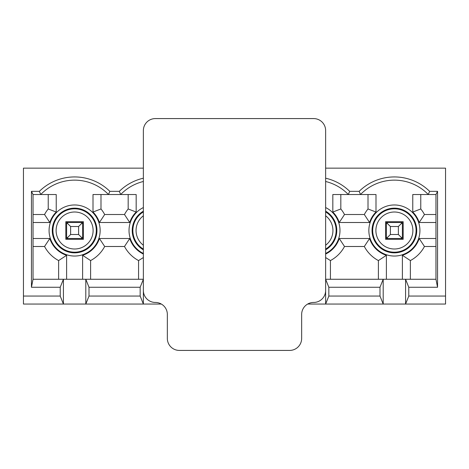 <?xml version="1.0" encoding="UTF-8"?>
<svg xmlns="http://www.w3.org/2000/svg" width="469" height="469" viewBox="0 0 469 469"><rect width="100%" height="100%" fill="white"/><g stroke="black" fill="none" stroke-linecap="round" stroke-linejoin="round"><path stroke-width="0.7" d="M328.833 296.056L379.996 296.056L383.196 304.053L325.633 304.053L328.833 296.056L328.833 287.263L325.633 279.266L383.196 279.266L379.996 287.263L379.996 296.056M379.996 287.263L328.833 287.263M405.579 279.266L435.959 279.266L437.554 287.263L408.775 287.263L405.579 279.266L405.579 304.053L408.775 296.056L445.55 296.056L445.55 304.053L383.196 304.053L383.196 279.266L405.579 279.266M402.379 279.266L402.379 255.306A26.059 26.059 0 0 0 419.192 238.498L435.959 238.498M429.616 191.329L428.285 194.529A47.117 47.117 0 0 0 360.491 194.529L332.832 194.529L332.832 212.035A26.059 26.059 0 0 1 339.251 222.511L369.584 222.511A26.059 26.059 0 0 1 375.997 212.035L375.997 194.529L360.491 194.529L359.16 191.329A50.312 50.312 0 0 1 429.616 191.329L437.554 191.329L435.959 194.529L412.773 194.529L412.773 212.035A26.059 26.059 0 0 1 419.192 222.511L435.959 222.511M136.168 194.529L93.003 194.529L93.003 212.035A26.059 26.059 0 0 1 99.416 222.511L129.749 222.511A26.059 26.059 0 0 1 136.168 212.035L136.168 194.529M33.041 222.511L49.808 222.511A26.059 26.059 0 0 1 56.227 212.035L56.227 194.529L33.041 194.529L31.446 191.329L39.384 191.329A50.312 50.312 0 0 1 109.84 191.329L119.331 191.329L120.662 194.529A47.117 47.117 0 0 1 143.367 181.485M66.621 279.266L66.621 255.306A26.059 26.059 0 0 1 49.808 238.498L33.041 238.498M82.608 279.266L82.608 255.306A26.059 26.059 0 0 0 99.416 238.498L129.749 238.498L124.49 246.489A34.055 34.055 0 0 0 138.566 260.571L143.367 257.54M143.367 254.04A26.059 26.059 0 0 1 129.749 238.498M325.633 254.04A26.059 26.059 0 0 0 339.251 238.498L369.584 238.498L364.319 246.489A34.055 34.055 0 0 0 378.395 260.571L386.392 255.306A26.059 26.059 0 0 1 369.584 238.498M386.392 279.266L386.392 255.306M386.392 238.498L386.392 222.511L402.379 222.511L402.379 238.498L386.392 238.498M325.633 181.485A47.117 47.117 0 0 1 348.338 194.529L349.669 191.329L359.16 191.329M89.004 296.056L140.167 296.056L143.367 304.053L85.804 304.053L89.004 296.056L89.004 287.263L85.804 279.266L143.367 279.266L140.167 287.263L140.167 296.056M140.167 287.263L89.004 287.263M39.384 191.329L40.715 194.529A47.117 47.117 0 0 1 108.509 194.529L109.84 191.329M60.225 287.263L31.446 287.263L33.041 279.266L63.421 279.266L60.225 287.263L60.225 296.056L63.421 304.053L23.45 304.053L23.45 296.056L60.225 296.056M66.621 238.498L66.621 222.511L82.608 222.511L82.608 238.498L66.621 238.498M31.446 287.263L31.446 191.329M143.367 178.202A50.312 50.312 0 0 0 119.331 191.329M349.669 191.329A50.312 50.312 0 0 0 325.633 178.202M437.554 191.329L437.554 287.263M408.775 287.263L408.775 296.056M325.633 168.148L445.55 168.148L445.55 296.056M143.367 168.148L23.45 168.148L23.45 296.056M325.633 279.266L325.633 304.053L307.664 304.053M161.336 304.053L143.367 304.053L143.367 279.266M85.804 304.053L63.421 304.053L63.421 279.266L85.804 279.266L85.804 304.053M65.818 239.296L83.406 239.296L83.406 221.708L65.818 221.708L65.818 239.296M100.993 194.529L100.993 208.969A34.055 34.055 0 0 1 104.681 214.515L124.49 214.515A34.055 34.055 0 0 1 128.178 208.969L128.178 194.529M33.041 214.515L44.543 214.515A34.055 34.055 0 0 1 48.231 208.969L48.231 194.529M58.625 279.266L58.625 260.571A34.055 34.055 0 0 1 44.543 246.489L33.041 246.489M138.566 279.266L138.566 260.571M124.49 246.489L104.681 246.489L99.416 238.498M82.608 255.306L90.605 260.571A34.055 34.055 0 0 0 104.681 246.489M90.605 260.571L90.605 279.266M124.49 214.515L129.749 222.511M99.416 222.511L104.681 214.515M100.993 208.969L93.003 212.035M56.227 212.035L48.231 208.969M44.543 214.515L49.808 222.511M49.808 238.498L44.543 246.489M58.625 260.571L66.621 255.306M136.168 212.035L128.178 208.969M340.822 194.529L340.822 208.969A34.055 34.055 0 0 1 344.51 214.515L364.319 214.515A34.055 34.055 0 0 1 368.007 208.969L368.007 194.529M378.395 279.266L378.395 260.571M364.319 246.489L344.51 246.489L339.251 238.498M325.633 257.54L330.434 260.571A34.055 34.055 0 0 0 344.51 246.489M330.434 260.571L330.434 279.266M364.319 214.515L369.584 222.511M339.251 222.511L344.51 214.515M340.822 208.969L332.832 212.035M385.594 239.296L403.182 239.296L403.182 221.708L385.594 221.708L385.594 239.296M420.769 194.529L420.769 208.969A34.055 34.055 0 0 1 424.457 214.515L435.959 214.515M402.379 255.306L410.375 260.571A34.055 34.055 0 0 0 424.457 246.489L419.192 238.498M410.375 260.571L410.375 279.266M435.959 246.489L424.457 246.489M419.192 222.511L424.457 214.515M420.769 208.969L412.773 212.035M375.997 212.035L368.007 208.969M435.959 279.266L435.959 194.529M33.041 194.529L33.041 279.266M66.621 236.898L66.621 224.106L67.09 222.974L68.216 222.511L81.008 222.511L82.139 222.974L82.608 224.106L82.608 236.898L82.139 238.029L81.008 238.498L68.216 238.498L67.09 238.029L66.621 236.898M78.61 226.504L70.614 226.504L70.614 234.5L78.61 234.5L78.61 226.504L82.139 222.974M78.61 234.5L82.139 238.029M70.614 226.504L67.09 222.974M70.614 234.5L67.09 238.029M143.367 290.458L143.367 130.575A11.989 11.989 0 0 1 155.356 118.581L313.644 118.581A11.989 11.989 0 0 1 325.633 130.575L325.633 290.458A11.989 11.989 0 0 1 313.644 302.452A11.989 11.989 0 0 0 301.655 314.441L301.655 338.425A11.989 11.989 0 0 1 289.66 350.419L179.34 350.419A11.989 11.989 0 0 1 167.345 338.425L167.345 314.441A11.989 11.989 0 0 0 155.356 302.452A11.989 11.989 0 0 1 143.367 290.458M386.392 236.898L386.392 224.106L386.861 222.974L387.992 222.511L400.784 222.511L401.91 222.974L402.379 224.106L402.379 236.898L401.91 238.029L400.784 238.498L387.992 238.498L386.861 238.029L386.392 236.898M398.386 226.504L390.39 226.504L390.39 234.5L398.386 234.5L398.386 226.504L401.91 222.974M398.386 234.5L401.91 238.029M390.39 226.504L386.861 222.974M390.39 234.5L386.861 238.029M325.633 207.55A25.537 25.537 0 0 1 325.633 253.459M143.367 253.459A25.537 25.537 0 0 1 143.367 207.55M49.075 230.502A25.537 25.537 0 0 1 87.381 208.388A25.537 25.537 0 0 1 87.381 252.621A25.537 25.537 0 0 1 49.075 230.502M368.851 230.502A25.537 25.537 0 0 1 407.156 208.388A25.537 25.537 0 0 1 407.156 252.621A25.537 25.537 0 0 1 368.851 230.502M96.954 230.502A22.342 22.342 0 0 0 74.612 208.16A22.342 22.342 0 0 0 52.27 230.502A22.342 22.342 0 0 0 74.612 252.844A22.342 22.342 0 0 0 96.954 230.502M96.303 230.502A21.691 21.691 0 0 1 74.612 252.193A21.691 21.691 0 0 1 52.921 230.502A21.691 21.691 0 0 1 74.612 208.811A21.691 21.691 0 0 1 96.303 230.502M56.116 230.502A18.496 18.496 0 0 1 83.863 214.485A18.496 18.496 0 0 1 83.863 246.524A18.496 18.496 0 0 1 56.116 230.502M143.367 211.167A22.342 22.342 0 0 0 143.367 249.842M143.367 249.086A21.691 21.691 0 0 1 143.367 211.924M143.367 245.228A18.496 18.496 0 0 1 143.367 215.775M325.633 249.842A22.342 22.342 0 0 0 325.633 211.167M325.633 211.924A21.691 21.691 0 0 1 325.633 249.086M325.633 215.775A18.496 18.496 0 0 1 325.633 245.228M416.73 230.502A22.342 22.342 0 0 0 394.388 208.16A22.342 22.342 0 0 0 372.046 230.502A22.342 22.342 0 0 0 394.388 252.844A22.342 22.342 0 0 0 416.73 230.502M416.079 230.502A21.691 21.691 0 0 1 394.388 252.193A21.691 21.691 0 0 1 372.697 230.502A21.691 21.691 0 0 1 394.388 208.811A21.691 21.691 0 0 1 416.079 230.502M375.892 230.502A18.496 18.496 0 0 1 403.633 214.485A18.496 18.496 0 0 1 403.633 246.524A18.496 18.496 0 0 1 375.892 230.502"/></g></svg>
